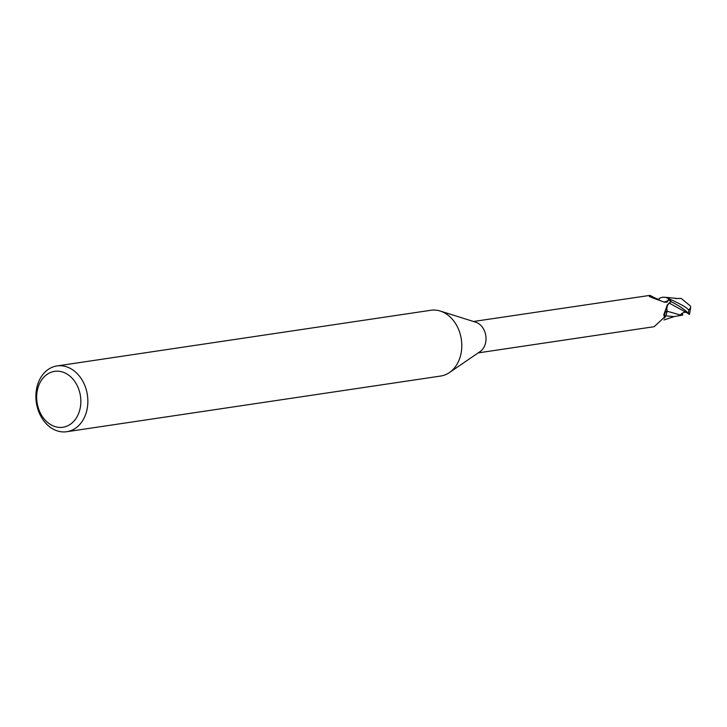 <?xml version="1.0" encoding="UTF-8"?>
<svg xmlns="http://www.w3.org/2000/svg" width="727" height="727" viewBox="0 0 727 727"><rect width="100%" height="100%" fill="white"/><g stroke="black" fill="none" stroke-linecap="round" stroke-linejoin="round"><path stroke-width="1.09" d="M56.97 365.945L430.911 310.265A33.251 25.808 81.5 0 1 440.235 311.038A33.251 25.808 81.5 0 1 449.822 316.681A33.251 25.808 81.5 0 1 449.395 372.587A33.251 25.808 81.5 0 1 440.707 376.041L66.766 431.72A33.251 25.808 81.5 0 1 47.855 425.304A33.251 25.808 81.5 0 1 36.35 390.181A33.251 25.808 81.5 0 1 56.97 365.945A33.251 25.808 81.5 0 1 75.89 372.36A33.251 25.808 81.5 0 1 87.394 407.493A33.251 25.808 81.5 0 1 66.766 431.72M440.235 311.038L475.722 322.188A15.876 12.323 81.5 0 1 480.302 324.887A15.876 12.323 81.5 0 1 480.093 351.577L449.395 372.587M681.835 313.51L681.117 314.1L682.517 313.891L682.689 315.118L673.902 316.581L665.75 315.863M70.673 376.795A28.262 21.937 81.5 0 1 77.362 416.198A28.262 21.937 81.5 0 1 46.846 421.796A28.262 21.937 81.5 0 1 40.158 382.393A28.262 21.937 81.5 0 1 70.673 376.795M662.715 297.27A14.267 11.069 81.5 0 1 668.258 298.406L668.586 300.169L667.068 302.141L664.523 302.223L652.01 297.643L649.456 296.252L650.047 295.371C656.681 299.097 659.843 300.069 659.525 298.297A14.267 11.069 81.5 0 1 662.715 297.27L665.423 297.298L669.376 298.906A16.539 12.841 81.5 0 1 671.103 301.76L671.157 301.714C678.727 305.476 684.443 309.32 688.305 313.264L689.487 314.464L686.806 312.692C684.861 311.738 682.698 312.501 680.299 314.973L678.836 315.709L682.689 315.118M668.422 304.022L669.313 303.15C667.15 305.076 666.441 307.775 667.177 311.247L666.286 314.5A14.267 11.069 81.5 0 1 664.387 318.181M478.166 352.895L654.209 326.687L664.478 317.108L663.787 314.791L667.304 304.877L670.63 302.005A15.876 12.323 81.5 0 0 668.258 298.406M649.338 296.489L649.456 296.252A17.166 14.495 -117.4 0 0 650.065 296.907M668.586 300.169A17.166 14.495 -117.4 0 1 663.796 302.032M650.047 295.371L473.486 321.488M666.286 314.5A14.267 11.069 81.5 0 0 667.041 311.138A7.152 5.552 81.5 0 1 669.222 303.05L670.63 302.005M675.647 298.579L681.126 298.388L690.459 306.031L690.65 307.621L688.787 310.093C687.07 307.703 680.654 304.013 669.54 299.015L669.376 298.906A16.539 12.841 81.5 0 1 671.103 301.76L669.267 303.132C667.05 305.049 666.332 307.748 667.095 311.22M666.341 297.497L669.376 298.906L665.841 297.379M667.041 311.138A18.093 5.852 70.9 0 0 664.496 316.399A18.093 5.852 70.9 0 0 664.478 317.108M680.308 314.973L667.177 311.238M681.126 298.388L677.519 298.552M669.54 299.015A16.621 12.904 81.5 0 1 671.157 301.714M686.806 312.692L669.267 303.132M688.787 310.093A16.63 12.904 81.5 0 1 688.305 313.264M664.496 316.399L664.523 315.863M674.511 316.49L663.969 319.962M677.9 298.533L665.441 297.307M689.487 314.464L690.65 307.621"/></g></svg>
